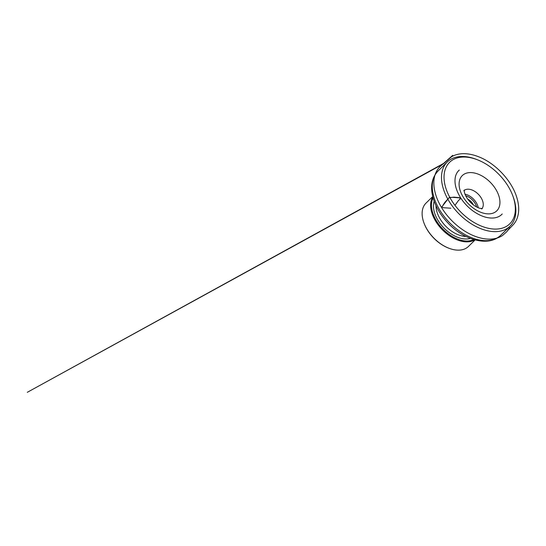 <?xml version="1.0" encoding="UTF-8"?>
<svg xmlns="http://www.w3.org/2000/svg" width="546" height="546" viewBox="0 0 546 546"><rect width="100%" height="100%" fill="white"/><g stroke="black" fill="none" stroke-linecap="round" stroke-linejoin="round"><path stroke-width="0.82" d="M432.732 196.546L426.051 203.071A30.33 18.885 45.7 0 0 423.662 222.113A30.33 18.885 45.7 0 0 426.487 228.344A30.33 18.885 45.7 0 0 449.358 248.403A30.33 18.885 45.7 0 0 468.448 246.458L475.129 239.933M449.167 248.334A29.723 18.503 -134.3 0 1 448.976 248.266A29.723 18.503 -134.3 0 1 426.562 228.603A29.723 18.503 -134.3 0 1 423.798 222.495A29.723 18.503 -134.3 0 1 423.73 222.304M509.159 187.974A43.038 26.795 45.7 0 0 477.545 159.828A43.038 26.795 45.7 0 0 444.519 182.705A43.038 26.795 45.7 0 0 489.236 228.467A43.038 26.795 45.7 0 0 512.871 195.98A43.038 26.795 45.7 0 0 509.159 187.974M513.069 196.533A44.888 27.942 -134.3 0 1 513.274 197.099A44.888 27.942 -134.3 0 1 510.053 226.16A44.888 27.942 -134.3 0 1 458.688 213.582A44.888 27.942 -134.3 0 1 447.304 161.95A44.888 27.942 -134.3 0 1 476.433 159.391A44.888 27.942 -134.3 0 1 476.992 159.616M472.911 204.538A8.19 5.098 45.7 0 0 472.788 204.32A8.19 5.098 45.7 0 0 468.058 199.577M467.71 199.099A8.374 5.214 -134.3 0 1 473.013 204.197A8.374 5.214 -134.3 0 1 473.382 204.907M454.968 205.337L458.415 200.58L460.367 198.833L459.275 197.666L453.897 197.133L448.935 197.809L441.891 206.845L443.059 207.692L450.825 208.203M474.774 239.83A30.33 18.885 -134.3 0 1 434.978 220.052A30.33 18.885 -134.3 0 1 432.821 196.901M496.396 190.322A24.659 15.349 -134.3 0 1 481.046 212.387A24.659 15.349 -134.3 0 1 461.104 176.993A24.659 15.349 -134.3 0 1 496.396 190.322M447.304 161.95L438.083 170.959A44.888 27.942 45.7 0 0 449.467 222.591A44.888 27.942 45.7 0 0 500.832 235.169L510.053 226.16M435.988 205.712A25.478 15.861 45.7 0 0 439.66 218.147A25.478 15.861 45.7 0 0 466.031 236.466M470.413 238.39A27.3 16.994 -134.3 0 1 443.925 228.01A27.3 16.994 -134.3 0 1 434.159 201.29M433.08 197.891A29.723 18.503 45.7 0 0 442.847 229.067A29.723 18.503 45.7 0 0 473.792 239.551M482.016 208.552A12.742 7.931 45.7 0 0 481.449 198.362A12.742 7.931 45.7 0 0 464.257 190.377M465.008 194.171A12.742 7.931 -134.3 0 1 476.549 203.146A12.742 7.931 -134.3 0 1 478.241 207.712M476.678 206.995A11.766 7.323 45.7 0 0 475.341 203.795A11.766 7.323 45.7 0 0 465.69 195.755M502.231 213.971L501.453 214.742C499.549 216.482 497.099 217.547 494.123 217.929C487.564 218.598 480.528 216.271 472.993 210.954C468.093 207.344 463.998 203.01 460.722 197.952L452.122 197.297C451.515 197.884 450.334 196.97 449.242 197.584L444.929 202.245L443.106 204.996C442.97 206.211 441.461 206.77 441.591 207.576C434.5 195.973 432.022 183.401 435.21 174.358C436.363 171.014 438.206 168.202 440.745 165.936L452.723 155.337L444.505 162.92L27.3 392.308L443.154 163.977L451.433 156.866C454.791 154.839 458.729 153.781 463.24 153.692C468.263 153.617 473.566 154.709 479.135 156.975C495.024 163.199 511.097 179.839 516.496 196.512C519.423 205.48 519.43 213.247 516.516 219.806C515.615 221.744 514.428 223.498 512.94 225.054L507.923 230.262L509.834 227.627L506.736 231.763L502.511 235.51C499.235 237.667 495.365 238.861 490.915 239.093C485.899 239.339 480.569 238.384 474.931 236.234C462.155 231.422 449.194 220.277 441.591 207.576M448.976 248.266L449.358 248.403M423.798 222.495L423.662 222.113M477.545 159.828L476.433 159.391M512.871 195.98L513.274 197.099M438.083 170.959C431.934 177.498 430.173 186.145 432.814 196.888C435.312 206.354 440.465 215.165 448.259 223.321C464.407 240.458 489.045 247.092 500.832 235.169M481.627 208.981L482.336 208.511L480.698 208.449C478.787 208.169 476.405 207.03 473.553 205.03C469.894 202.218 467.212 198.99 465.499 195.345C464.1 192.547 464.196 189.967 464.305 190.063L463.82 190.759M460.722 197.952C455.883 190.145 454.108 183.094 455.398 176.802C456.081 173.956 457.384 171.703 459.309 170.052L459.316 170.045"/></g></svg>
